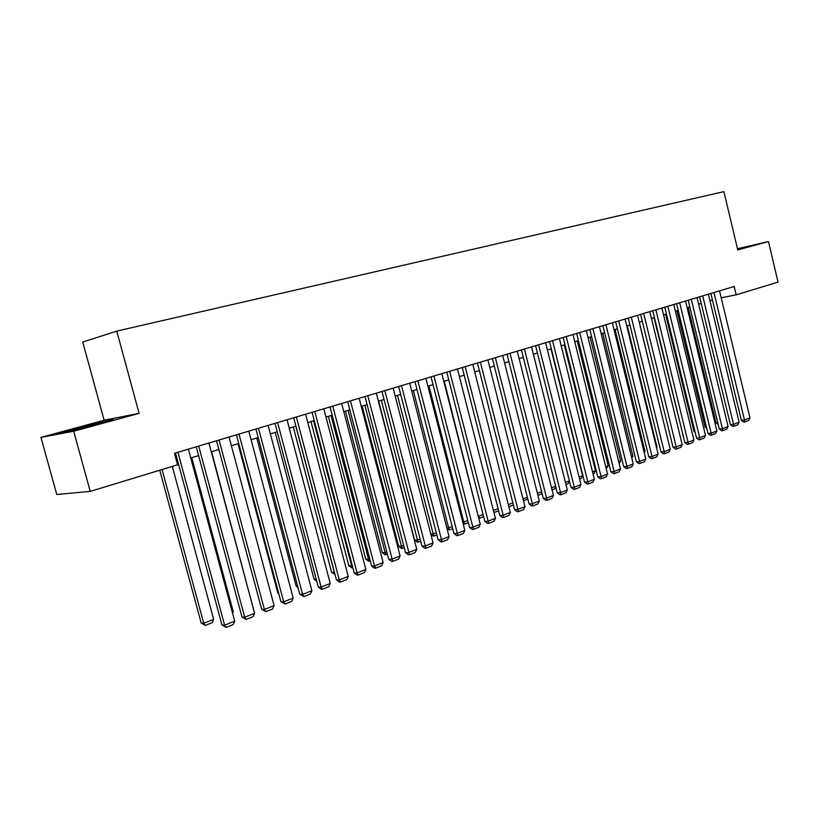 <?xml version="1.0" encoding="UTF-8"?>
<svg xmlns="http://www.w3.org/2000/svg" width="819" height="819" viewBox="0 0 819 819"><rect width="100%" height="100%" fill="white"/><g stroke="black" fill="none" stroke-linecap="round" stroke-linejoin="round"><path stroke-width="1.23" d="M40.95 437.397L73.679 431.234L139.097 413.37L104.126 420.229L40.95 437.397L56.767 494.492L90.223 491.39L177.569 464.813L174.457 453.306L734.193 286.507L736.179 294.85L778.05 282.105L768.457 241.554L737.479 248.751M104.126 420.229L82.76 342.066L116.769 331.101L723.883 191.626L737.765 249.928L768.457 241.554M73.679 431.234L90.223 491.39M139.097 413.37L116.769 331.101M721.211 297.799L736.179 294.85M176.863 462.213L177.897 461.896M190.755 458.005L198.597 455.63M211.282 451.791L218.868 449.488L259.295 600.44M231.378 445.7L238.718 443.478M251.075 439.742L258.18 437.592M270.362 433.896L277.242 431.818M289.271 428.173L295.925 426.156M307.801 422.553L314.24 420.608M325.972 417.055L332.197 415.172M343.785 411.66L349.815 409.838M361.261 406.367L367.086 404.606M378.398 401.177L384.039 399.467M395.219 396.089L400.675 394.43M411.711 391.093L416.994 389.486M427.907 386.189L433.026 384.633M443.806 381.367L448.751 379.873M459.418 376.648L464.199 375.194M474.744 372L479.371 370.597M489.793 367.444L494.277 366.083M504.586 362.96L508.916 361.65M519.113 358.568L523.3 357.299M533.384 354.238L537.428 353.02M547.409 350L551.33 348.812M561.199 345.823L564.987 344.676M574.754 341.718L578.409 340.602M588.073 337.684L591.615 336.609M601.177 333.712L604.596 332.678M614.066 329.811L617.372 328.808M626.74 325.972L629.934 325M639.209 322.195L642.291 321.263L671.324 440.264M651.474 318.478L654.453 317.577M663.544 314.824L666.42 313.953M675.429 311.23L678.204 310.381M687.121 307.688L689.793 306.869M698.627 304.197L701.207 303.419M709.96 300.768L712.448 300.01M737.653 249.447L748.464 246.335L737.509 248.884M69.595 431.347L113.094 419.492L76.433 428.265L59.654 433.231L69.595 431.347M76.771 429.504L76.433 428.265M102.979 422.512L102.703 421.519M719.553 290.868L749.979 417.874L744.563 420.004L741.328 420.331L743.632 422.051L744.921 421.918L713.984 292.526M710.872 293.458L741.328 420.331M749.979 417.874L748.709 420.423L744.921 421.918M688.144 307.371L716.031 422.88L717.751 422.706M718.181 424.498L716.031 422.88M708.384 294.205L739.117 422.154L733.619 424.324L730.384 424.641L732.698 426.371L733.988 426.249L702.733 295.884M699.621 296.816L730.384 424.641M739.117 422.154L737.837 424.723L733.988 426.249M697.03 297.584L728.081 426.515L722.501 428.716L719.277 429.023L721.6 430.763L722.89 430.64L691.297 299.293M688.195 300.215L719.277 429.023M728.081 426.515L726.801 429.095L722.89 430.64M685.503 301.013L716.881 430.927L711.209 433.169L707.985 433.466L710.329 435.227L711.619 435.104L679.678 302.754M676.576 303.675L707.985 433.466M716.881 430.927L715.591 433.538L711.619 435.104M673.802 304.504L705.497 435.421L699.733 437.694L696.519 437.981L698.883 439.752L700.173 439.639L667.874 306.275M664.782 307.197L696.519 437.981M705.497 435.421L704.197 438.042L700.173 439.639M676.944 310.77L705.108 427.129L706.418 427.006M706.746 428.357L705.108 427.129M665.571 314.209L694.021 431.439L694.911 431.357M695.126 432.278L694.021 431.439M654.012 317.711L683.21 435.78M683.322 436.251L682.759 435.821M661.906 308.046L693.928 439.987L688.083 442.291L684.868 442.577L687.243 444.359L688.533 444.246L655.886 309.848M652.794 310.759L684.868 442.577M693.928 439.987L692.628 442.629L688.533 444.246M639.311 322.164L668.55 442.393M649.815 311.65L682.186 444.615L676.238 446.959L673.023 447.235L675.429 449.037L676.719 448.935L643.693 313.472M640.622 314.394L673.023 447.235M682.186 444.615L680.876 447.287L676.719 448.935M627.293 325.798L656.92 446.795L656.521 447.604M656.377 447.01L656.92 446.795M637.53 315.315L670.249 449.324L664.209 451.709L660.994 451.975L663.421 453.787L664.7 453.685L631.306 317.168M628.245 318.079L660.994 451.975M670.249 449.324L668.928 452.016L664.7 453.685M615.089 329.494L645.024 451.433L644.297 452.917M644.021 451.822L645.024 451.433M625.04 319.031L658.118 454.115L651.975 456.541L648.771 456.787L651.207 458.62L652.497 458.527L618.724 320.915M615.663 321.826L648.771 456.787M658.118 454.115L656.787 456.818L652.497 458.527M602.682 333.251L632.933 456.132L631.869 458.333M631.469 456.705L632.933 456.132M612.346 322.819L645.781 458.978L639.537 461.445L636.343 461.681L638.8 463.534L640.079 463.441L605.927 324.733M602.866 325.645L636.343 461.681M645.781 458.978L644.451 461.711L640.079 463.441M590.079 337.07L620.659 460.913L619.195 463.656M618.703 461.681L620.659 460.913M599.447 326.658L633.251 463.923L626.904 466.431L623.709 466.656L626.187 468.519L627.467 468.437L592.905 328.614M589.864 329.514L623.709 466.656M633.251 463.923L631.91 466.676L627.467 468.437M577.272 340.95L608.179 465.776L606.214 468.724M605.722 466.728L608.179 465.776M586.322 330.569L620.505 468.959L614.045 471.498L610.872 471.724L613.37 473.597L614.639 473.515L579.678 332.555M576.637 333.456L610.872 471.724M620.505 468.959L619.154 471.724L614.639 473.515M564.25 344.891L595.495 470.71L594.184 473.423L593.017 473.873M592.526 471.867L595.495 470.71M572.972 334.551L607.544 474.068L600.982 476.658L597.809 476.863L600.327 478.757L601.596 478.675L566.216 336.568M563.196 337.469L597.809 476.863M607.544 474.068L606.183 476.863L601.596 478.675M551.013 348.904L582.606 475.737L581.285 478.46L579.596 479.125M579.094 477.098L582.606 475.737M559.397 338.595L594.359 479.269L587.684 481.9L584.52 482.094L587.059 484.009L588.329 483.937L552.528 340.643M549.518 341.543L584.52 482.094M594.359 479.269L592.997 482.084L588.329 483.937M545.597 342.711L580.958 484.561L574.16 487.233L571.007 487.418L573.576 489.342L574.836 489.271L538.595 344.789M535.606 345.69L571.007 487.418M580.958 484.561L579.586 487.397L574.836 489.271M531.541 346.898L567.311 489.936L560.411 492.669L557.268 492.833L559.848 494.778L561.107 494.717L524.426 349.017M521.447 349.908L557.268 492.833M567.311 489.936L565.939 492.803L561.107 494.717M517.25 351.156L553.439 495.413L546.406 498.187L543.284 498.341L545.884 500.307L547.133 500.245L510.012 353.317M507.043 354.197L543.284 498.341M553.439 495.413L552.057 498.3L547.133 500.245M502.702 355.487L539.322 500.982L532.166 503.808L529.054 503.951L531.674 505.927L532.923 505.876L495.331 357.688M492.373 358.568L529.054 503.951M539.322 500.982L537.929 503.89L532.923 505.876M487.889 359.899L524.948 506.654L517.669 509.531L514.567 509.653L517.209 511.65L518.458 511.599L480.384 362.141M477.446 363.012L514.567 509.653M524.948 506.654L523.546 509.582L518.458 511.599M472.819 364.394L510.319 512.428L502.907 515.356L499.815 515.458L502.487 517.475L503.726 517.434L465.172 366.677M462.254 367.547L499.815 515.458M510.319 512.428L508.916 515.376L503.726 517.434M457.463 368.97L495.434 518.304L487.878 521.283L484.807 521.375L487.5 523.402L488.738 523.372L449.682 371.294M446.785 372.154L484.807 521.375M495.434 518.304L494.011 521.283L488.738 523.372M441.83 373.628L480.262 524.283L472.583 527.313L469.522 527.395L472.246 529.443L473.464 529.422L433.906 375.993M431.029 376.853L469.522 527.395M480.262 524.283L478.839 527.293L473.464 529.422M425.911 378.378L464.823 530.374L456.992 533.466L453.961 533.527L456.695 535.595L457.913 535.575L417.844 380.784M414.977 381.634L453.961 533.527M464.823 530.374L463.39 533.404L457.913 535.575M409.695 383.21L449.099 536.588L441.124 539.731L438.104 539.772L440.868 541.861L442.076 541.85L401.464 385.657M398.628 386.507L438.104 539.772M449.099 536.588L447.655 539.639L442.076 541.85M393.161 388.134L433.067 542.905L424.948 546.109L421.949 546.13L424.733 548.249L425.941 548.239L384.787 390.632M381.971 391.472L421.949 546.13M433.067 542.905L431.623 545.986L425.941 548.239M376.32 393.151L416.748 549.344L408.466 552.62L405.487 552.62L408.302 554.75L409.5 554.75L367.782 395.7M364.998 396.529L405.487 552.62M416.748 549.344L415.284 552.456L409.5 554.75M359.152 398.269L400.102 555.917L391.666 559.244L388.708 559.223L391.554 561.373L392.741 561.384L350.45 400.86M347.686 401.679L388.708 559.223M400.102 555.917L398.638 559.049L392.741 561.384M341.656 403.48L383.149 562.602L374.539 566.001L371.611 565.96L374.478 568.13L375.655 568.151L374.539 566.001L332.78 406.122M330.047 406.941L371.611 565.96M383.149 562.602L381.674 565.765L375.655 568.151M323.812 408.794L365.858 569.43L357.084 572.89L354.177 572.829L357.074 575.02L358.241 575.051L357.084 572.89L314.762 411.496M312.059 412.305L354.177 572.829M365.858 569.43L364.373 572.614L358.241 575.051M305.61 414.219L348.229 576.381L339.281 579.913L336.404 579.821L339.322 582.043L340.479 582.084L339.281 579.913L296.376 416.973M293.714 417.772L336.404 579.821M348.229 576.381L346.734 579.606L340.479 582.084M287.049 419.748L330.241 583.476L321.12 587.08L318.274 586.967L321.222 589.209L322.369 589.25L321.12 587.08L277.631 422.563M275 423.341L318.274 586.967M330.241 583.476L328.747 586.732L322.369 589.25M268.12 425.399L311.906 590.714L302.6 594.389L299.785 594.256L303.89 596.57L302.6 594.389L258.497 428.255M255.907 429.033L299.785 594.256M311.906 590.714L310.401 593.99L303.89 596.57M248.792 431.152L293.192 598.095L283.691 601.842L280.907 601.689L285.032 604.033L283.691 601.842L238.984 434.08M236.415 434.838L280.907 601.689M293.192 598.095L291.677 601.412L285.032 604.033M229.064 437.029L274.099 605.63L264.404 609.459L261.65 609.264L265.796 611.66L264.404 609.459L219.052 440.018M216.533 440.765L261.65 609.264M274.099 605.63L272.573 608.967L265.796 611.66M208.927 443.028L254.607 613.318L244.707 617.229L241.994 617.014L246.15 619.43L244.707 617.229L198.71 446.079M196.222 446.816L241.994 617.014M254.607 613.318L253.071 616.697L246.15 619.43M188.37 449.16L234.705 621.171L224.601 625.153L221.929 624.917L226.105 627.374L224.601 625.153L177.928 452.272M175.491 452.999L221.929 624.917M234.705 621.171L233.169 624.58L226.105 627.374M565.438 482.422L569.379 480.886M569.41 481.009L568.171 483.589L565.939 484.459M551.535 487.827L555.61 486.24M555.773 486.855L554.832 488.8L552.057 489.885M537.397 493.335L541.605 491.697M541.891 492.813L541.277 494.092L537.919 495.413M523.003 498.945L527.354 497.246M527.774 498.894L523.525 501.033M508.353 504.647L512.858 502.886M513.39 504.995L508.886 506.756M493.437 510.452L498.085 508.64M498.628 510.759L493.959 512.53M493.652 511.291L494.133 512.52M478.204 516.216L444.267 381.234M483.599 516.635L479.524 518.232L478.685 516.195L483.056 514.496M479.524 518.232L478.726 518.253M462.684 522.031L463.789 522L428.951 385.872M468.304 522.614L464.66 524.037L463.789 522L467.751 520.454M464.66 524.037L463.144 523.812M446.877 527.948L448.617 527.897L413.36 390.591M452.723 528.705L449.529 529.954L448.617 527.897L452.16 526.525M449.529 529.954L447.164 529.074M430.763 533.957L433.179 533.916L397.491 395.403M436.844 534.909L434.121 535.974L433.179 533.916L436.281 532.708M434.121 535.974L432.964 535.995L430.886 534.418M378.624 401.115L414.578 540.069L417.465 540.038L381.326 400.296M420.679 541.226L418.437 542.096L417.465 540.038L420.106 539.004M418.437 542.096L417.281 542.117L414.578 540.069M362.182 406.091L398.587 546.283L401.453 546.263L364.854 405.282M404.197 547.665L402.457 548.341L401.453 546.263L403.624 545.423M402.457 548.341L401.32 548.351L398.587 546.283M345.434 411.158L382.309 552.62L385.145 552.62L348.085 410.36M387.407 554.228L386.189 554.698L385.145 552.62L386.824 551.965M386.189 554.698L385.053 554.698L382.309 552.62M328.378 416.328L365.714 559.07L368.53 559.09L330.999 415.53M370.29 560.913L369.615 561.179L368.53 559.09L369.697 558.63M369.615 561.179L368.489 561.169L365.714 559.07M310.995 421.59L348.812 565.632L351.607 565.673L313.585 420.812M352.846 567.731L351.607 565.673L352.242 565.427M352.733 567.772L351.617 567.762L348.812 565.632M293.274 426.955L331.593 572.327L334.357 572.389L295.833 426.187M335.002 574.488L331.593 572.327M275.215 432.432L314.035 579.156L316.226 579.217M316.758 581.224L314.035 579.156M256.797 438.001L296.14 586.117L297.635 586.169M297.993 587.52L296.14 586.117M238.022 443.693L277.897 593.202L278.655 593.243M278.839 593.929L277.897 593.202M211.548 451.709L252.293 604.678M191.779 457.698L233.272 611.752L232.586 613.267M232.279 612.141L233.272 611.752M159.756 470.239L201.187 623.024L203.726 623.259L162.06 469.533M172.297 466.421L213.677 619.379L212.182 622.696L205.221 625.419L201.187 623.024M205.221 625.419L203.726 623.259L213.677 619.379"/></g></svg>
